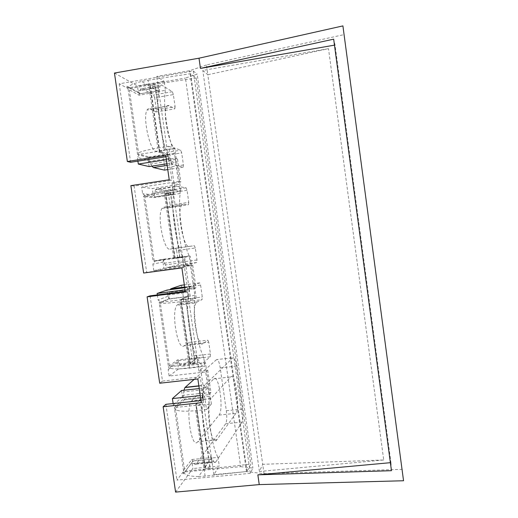 <?xml version="1.0" encoding="UTF-8"?>
<svg xmlns="http://www.w3.org/2000/svg" width="518" height="518" viewBox="0 0 518 518"><rect width="100%" height="100%" fill="white"/><g stroke="black" fill="none" stroke-linecap="round" stroke-linejoin="round"><path stroke-width="0.39" stroke-dasharray="2.59 1.94" d="M240.669 466.666L252.894 468.065L250.278 473.361L176.942 480.115L183.081 472.06L240.669 466.666L185.438 78.069L197.164 74.132L252.894 468.065M127.279 88.079L127.007 86.195L129.073 87.769L127.279 88.079L119.192 83.819L193.279 70.979L250.278 473.361M193.279 70.979L197.164 74.132M114.452 73.051L137.471 85.91L164.148 81.32L165.436 90.346L158.825 91.472L158.255 87.542L158.184 90.592L140.035 93.81L129.073 87.769L185.438 78.069M149.145 166.569L148.161 160.23L137.361 157.44L137.898 161.137M166.336 159.673L175.071 158.307L178.399 181.533L141.667 187.102L142.631 193.7L145.629 196.018L170.513 192.288L179.914 257.692L155.07 261.085L152.862 264.122L153.814 270.668L190.462 265.734L193.751 288.688L185.049 289.821M157.336 294.904L158.074 299.974L161.059 302.311L185.878 299.139L195.169 363.791L170.396 366.64L168.188 369.593L169.127 376.062L205.678 371.93L208.929 394.619L200.252 395.564M173.122 403.548L173.336 405.031L176.314 407.401L201.062 404.759L210.256 468.68L185.548 470.991L183.34 473.86L183.081 472.06M130.018 88.487L154.966 84.194L164.478 150.362L139.569 154.312L137.361 157.44M185.256 291.284L187.853 290.948L184.447 267.249L146.665 272.332L134.091 186.066L171.963 180.309L169.231 179.785M165.915 156.734L168.518 156.326L171.963 180.309M119.192 83.819L130.627 162.276M165.896 404.325L176.942 480.115M200.971 400.556L203.555 400.278L201.275 402.68M150.09 295.843L162.51 381.086L200.194 376.858L203.555 400.278M175.589 492.1L192.858 468.544L191.919 462.503L183.34 473.86M140.054 93.68L138.319 92.243L137.471 85.91M138.319 92.243L127.007 86.195M166.932 163.798L175.764 162.425L174.482 153.464L167.877 154.506L168.441 158.411C168.033 156.022 167.482 154.61 166.783 154.163L159.874 152.02L150.44 86.545L154.966 84.194M175.071 158.307L177.519 159.052L168.719 160.425L175.764 162.425M177.519 159.052L180.808 181.986L178.399 181.533M180.808 181.986L172.008 183.32L178.937 184.537L152.331 188.558L141.667 187.102M145.629 196.018L154.953 196.95L153.173 194.852L152.331 188.558M153.173 194.852L142.631 193.7M153.05 193.564L173.057 190.566L172.928 194.069L172.552 194.321L165.851 193.505L170.513 192.288M179.914 257.692L175.175 258.236L165.851 193.505M175.175 258.236L181.559 256.986C182.206 257.103 182.731 258.327 183.126 260.651L163.157 263.364L162.905 262.095L152.862 264.122M162.905 262.095C163.979 260.476 164.335 259.576 163.986 259.389L155.07 261.085M153.814 270.668L163.876 268.33L163.157 263.364M163.876 268.33L190.43 264.75L189.161 255.892C182.349 240.993 177.719 208.773 180.212 193.467L178.937 184.537M190.462 265.734L192.715 265.171L183.935 266.349L190.43 264.75M192.715 265.171L195.959 287.846L193.751 288.688M195.959 287.846L187.186 288.986L193.564 286.622L184.751 287.768M161.059 302.311L169.846 298.763L167.864 296.335L167.023 290.08M167.864 296.335L158.074 299.974M167.741 295.033L187.691 292.45L187.484 296.497L181.086 299.249L185.878 299.139M195.169 363.791L190.307 363.241L181.086 299.249M190.307 363.241L196.173 358.676C196.775 358.469 197.267 359.505 197.649 361.778L177.732 364.07L177.493 362.846L168.188 369.593M177.493 362.846L178.645 360.709L170.396 366.64M169.127 376.062L178.445 368.984L177.732 364.07M178.445 368.984L204.927 365.954L203.678 357.193C197.267 344.917 192.69 313.073 194.826 295.454L193.564 286.622M205.678 371.93L207.737 370.079L198.977 371.076L204.927 365.954M207.737 370.079L210.943 392.502L208.929 394.619M210.943 392.502L202.195 393.453L208.029 387.587L199.242 388.558M176.314 407.401L184.369 399.773C184.453 399.022 183.793 398.005 182.394 396.71L181.559 390.501M182.394 396.71L173.336 405.031M182.271 395.396L202.169 393.227C202.441 395.454 202.344 397.008 201.878 397.882L196.147 403.794L201.062 404.759M210.256 468.68L205.264 467.061L196.147 403.794M205.264 467.061L210.658 459.213C211.202 458.78 211.655 459.641 212.024 461.797L211.48 458.016L218.033 457.388L219.276 466.058L192.858 468.544M210.658 459.213L193.182 460.884L185.548 470.991M193.182 460.884L191.919 462.503M158.184 90.592L157.679 90.799L150.44 86.545M159.874 152.02L164.478 150.362M148.161 160.23C149.223 158.508 149.56 157.414 149.165 156.941L139.569 154.312M134.091 186.066L130.879 185.632M146.665 272.332L143.628 273.038M184.447 267.249L181.896 267.89M187.853 290.948L185.347 291.906M162.51 381.086L159.706 383.223M200.194 376.858L197.863 378.956M168.518 156.326L165.734 155.484M402.331 469.327L264.025 473.685L246.477 471.6L213.85 474.617L219.276 466.058M264.025 473.685L262.704 464.322L383.715 459.997L328.496 48.673L207.815 74.734L206.436 64.957L344.379 34.531M206.436 64.957L189.62 70.72L156.65 76.444L164.148 81.32M168.719 160.425L156.65 76.444M246.477 471.6L189.62 70.72M213.85 474.617L202.195 393.453M198.977 371.076L187.186 288.986M183.935 266.349L172.008 183.32M165.436 90.346C162.581 103.296 167.262 135.884 174.482 153.464M180.212 193.467L173.614 194.451L173.057 190.566M183.126 260.651L182.569 256.792C175.608 241.932 170.966 209.764 173.614 194.451M182.569 256.792L189.161 255.892M194.826 295.454L188.248 296.302L187.691 292.45M197.649 361.778L197.105 357.957C190.54 345.713 185.956 313.914 188.248 296.302M197.105 357.957L203.678 357.193M208.029 387.587L209.278 396.322C207.491 416.194 212.017 447.675 218.033 457.388M209.278 396.322L202.719 397.034L202.169 393.227M211.48 458.016C205.309 448.335 200.777 416.899 202.719 397.034M167.877 154.506C160.502 136.979 155.808 104.435 158.825 91.472M383.715 459.997L259.408 471.477L262.704 464.322L207.815 74.734L202.803 70.429L328.496 48.673M259.408 471.477L202.803 70.429M334.473 45.144L335.049 45.047L333.67 39.154M390.378 462.684L390.948 462.632L335.049 45.047M390.948 462.632L391.453 470.687M198.608 476.534C188.267 476.379 183.249 474.494 183.553 470.901L184.434 469.114L191.783 459.511L211.629 457.608L213.766 461.532C214.426 462.697 215.041 462.943 215.611 462.27L242.094 422.066C243.136 419.722 243.272 415.378 242.502 409.045L236.415 366.051C235.425 359.952 234.278 357.174 232.977 357.711L204.688 385.178L203.457 389.73L183.728 391.893L183.048 399.151L202.926 397.002L195.798 404.416C195.759 405.199 197.462 405.439 200.893 405.134L210.03 468.68L250.816 464.122L247.073 471.458L205.109 476.087L198.608 476.534L204.888 467.514C204.895 468.583 206.611 468.971 210.03 468.68M191.783 459.511L194.069 463.403C194.774 464.562 195.448 464.801 196.089 464.122L225.699 423.743C226.878 421.393 227.085 417.055 226.327 410.742L220.221 367.89C219.211 361.81 217.994 359.052 216.556 359.609L232.977 357.711M219.023 415.073L235.91 413.312C240.346 408.016 235.159 371.361 230.743 376.962L210.994 398.465L191.621 400.809C185.088 407.388 191.511 450.375 197.708 441.731L219.023 415.073C223.97 409.738 218.764 373.206 213.85 378.846L191.88 400.524M148.077 157.563L168.078 154.409L170.616 160.936L150.77 164.038L148.077 157.563L137.587 154.5C136.687 152.655 143.434 150.498 157.822 148.031L148.051 80.245L141.518 81.456L149.967 86.357C149.708 85.599 151.308 84.926 154.752 84.33L164.212 150.116L174.786 148.439L180.866 190.844L165.417 193.596L173.86 194.638L153.878 197.623L155.432 189.782L175.181 186.804L174.624 188.856L154.791 191.835M148.051 80.245L190.663 73.666L196.154 77.985L154.752 84.33M168.078 154.409L159.609 151.774L150.214 86.564L159.084 91.777L139.051 95.189L128.082 89.083C126.871 86.597 131.352 84.058 141.518 81.456M181.009 285.327L181.973 287.49L183.683 299.365L183.411 302.007L178.004 304.338L176.884 305.329C170.921 312.231 177.875 351.424 183.994 345.856L189.225 342.398L190.164 344.366L208.741 342.158L210.431 354.008L210.243 356.818L201.644 363.973C200.99 364.471 200.291 363.953 199.54 362.419L197.274 357.647L177.376 359.958L168.408 366.634L159.117 302.706C158.657 303.839 165.618 303.542 179.992 301.8L190.825 300.421L184.628 257.245L153.082 261.176L143.687 196.51C142.916 195.513 149.721 193.887 164.109 191.628L173.783 258.722M183.553 470.901L174.372 407.692C174.216 410.91 181.326 411.907 195.681 410.677L206.488 409.537L200.369 366.873L189.549 368.11C175.181 369.535 168.136 369.043 168.408 366.634M190.663 73.666L247.073 471.458M164.109 191.628L174.974 189.996L168.706 146.303L157.822 148.031M196.154 77.985L250.816 464.122M206.488 409.537L211.396 404.014L200.893 405.134M211.396 404.014L205.458 362.581L194.943 363.791C191.511 364.135 189.828 364.018 189.892 363.435L180.691 299.611L185.684 299.398L194.943 363.791M190.825 300.421L196.218 298.044L185.684 299.398M196.218 298.044L190.216 256.132L174.721 258.152L165.637 193.648M159.609 151.774L159.376 151.664C159.162 151.217 160.774 150.699 164.212 150.116M156.41 109.881L175.103 106.76L173.362 94.593L154.668 97.753L156.41 109.881L156.047 111.953L149.812 108.916C148.705 108.385 147.785 108.774 147.047 110.075C142.444 116.809 149.857 150.719 155.924 151.314L175.168 148.265L180.711 150.226L181.695 152.868L183.424 164.964L183.139 167.217L173.031 164.491C172.261 164.245 171.458 163.06 170.616 160.936M164.42 170.105L164.756 167.858L163.021 155.808L161.985 153.186L155.924 151.314M150.77 164.038L151.845 166.149M139.051 95.189L140.488 88.947L160.321 85.548L159.965 86.759L140.087 90.164M173.362 94.593L172.352 91.738L161.629 85.023L140.488 88.947M141.932 88.403L153.6 94.923L154.668 97.753M168.706 146.303L174.786 148.439M170.118 205.109L188.766 202.363L187.043 190.313L186.085 187.801L176.139 186.163L156.488 189.128L167.372 190.611L168.389 193.11L170.118 205.109L169.8 207.472L163.979 207.142L162.011 208.443C156.734 215.339 163.953 251.405 170.034 249.1L175.673 248.277L176.664 250.57L195.286 247.999L196.995 259.971L196.762 262.503L187.412 264.769C186.707 264.899 185.949 264.05 185.153 262.231L182.757 256.591L162.807 259.311L153.082 261.176M154.202 260.942L144.878 196.756L143.687 196.51M182.757 256.591L174.929 258.113M184.628 257.245L190.216 256.132M159.117 302.706L168.544 298.938L188.474 296.374L180.892 299.508M197.274 357.647L190.074 363.235M200.369 366.873L205.458 362.581M174.372 407.692L183.048 399.151M174.974 189.996L180.866 190.844M144.878 196.756L153.878 197.623M161.629 85.023L160.321 85.548M159.084 91.777L159.965 86.759M175.103 106.76L174.799 108.838L169.069 105.691C168.052 105.148 167.217 105.523 166.563 106.818C162.438 113.487 169.619 147.585 175.168 148.265M172.352 91.738L153.6 94.923M183.139 167.217L167.761 169.593M183.424 164.964L164.756 167.858M163.021 155.808L181.695 152.868M161.985 153.186L180.711 150.226M156.047 111.953L174.799 108.838M156.488 189.128L155.432 189.782M176.664 250.57L178.38 262.496L178.088 265.028L167.806 267.417L187.412 264.769M185.153 262.231L165.359 264.912C166.207 266.718 167.023 267.553 167.806 267.417M165.359 264.912L162.807 259.311M195.286 247.999L194.36 245.687L189.225 246.439C183.709 248.672 176.683 212.432 181.41 205.594L162.011 208.443M188.766 202.363L188.5 204.727L183.191 204.319L181.41 205.594M176.139 186.163L175.181 186.804M173.86 194.638L174.624 188.856M168.544 298.938L170.027 289.691M190.164 344.366L191.861 356.17L191.608 358.98L182.083 366.22L201.644 363.973M199.54 362.419L179.791 364.691C180.594 366.213 181.358 366.725 182.083 366.22M179.791 364.691L177.376 359.958M188.474 296.374L189.122 289.84L169.341 292.411M208.741 342.158L207.86 340.177L203.134 343.583C197.623 349.093 190.805 309.725 196.16 302.881L176.884 305.329M184.706 287.425L189.912 286.745L199.676 282.88L200.583 285.062L202.285 296.989L202.065 299.631L197.17 301.903L196.16 302.881M189.912 286.745L189.122 289.84M202.926 397.002L203.457 389.73M211.629 457.608L205.05 467.171L195.972 404.163M196.762 262.503L178.088 265.028M196.995 259.971L178.38 262.496M175.673 248.277L194.36 245.687M169.8 207.472L188.5 204.727M187.043 190.313L168.389 193.11M186.085 187.801L167.372 190.611M210.243 356.818L191.608 358.98M210.431 354.008L191.861 356.17M189.225 342.398L207.86 340.177M183.411 302.007L202.065 299.631M183.683 299.365L202.285 296.989M200.583 285.062L181.973 287.49M199.676 282.88L184.337 284.887M235.91 413.312L216.815 439.834C211.273 448.446 204.888 405.277 210.761 398.75L210.994 398.465M183.955 390.235L183.728 391.893M194.172 379.364L216.556 359.609M154.953 196.95L172.552 194.321M163.986 259.389L181.559 256.986M169.716 298.957L187.27 296.704M178.645 360.709L196.173 358.676M184.311 399.851L201.819 397.96M193.149 460.929L210.625 459.252M140.035 93.81L157.679 90.799M149.165 156.941L166.783 154.163M192.152 463.688L212.024 461.797M158.255 87.542L138.202 90.974M148.42 161.545L168.441 158.411M226.327 410.742L242.502 409.045M225.699 423.743L242.094 422.066M213.85 378.846L230.743 376.962M236.415 366.051L220.221 367.89M138.824 155.063L129.396 90.138M179.992 301.8L189.549 368.11M195.681 410.677L205.109 476.087M170.299 192.431L179.668 257.569M169.405 365.617L160.185 302.156M184.434 469.114L175.324 406.371M167.159 165.404L173.031 164.491M169.069 105.691L149.812 108.916M170.034 249.1L189.225 246.439M183.191 204.319L163.979 207.142M183.994 345.856L203.134 343.583M197.17 301.903L178.004 304.338M190.488 286.208L184.641 286.972M216.906 439.711L197.805 441.608M198.854 385.826L204.688 385.178M213.766 461.532L194.069 463.403M196.212 463.966L215.721 462.114M172.928 194.069L155.063 196.736M187.484 296.497L169.846 298.763M201.878 397.882L184.369 399.773M137.587 154.5L128.082 89.083M159.376 151.664L149.967 86.37M174.721 258.152L165.417 193.596M189.892 363.435L180.691 299.611M204.888 467.508L195.798 404.416M166.563 106.818L147.047 110.075M210.761 398.75L191.621 400.809M216.815 439.834L197.708 441.731M198.88 386.02L204.5 385.398M196.089 464.122L215.611 462.27"/><path stroke-width="0.78" d="M137.898 161.137L138.319 164.057L166.336 159.673M184.751 287.768L167.023 290.08L157.122 293.447L185.049 289.821M157.122 293.447L157.336 294.904M199.242 388.558L181.559 390.501L172.403 398.582L200.252 395.564M172.403 398.582L173.122 403.548M185.256 291.284L150.09 295.843L147.106 296.859L185.347 291.906L181.896 267.89L143.628 273.038L130.879 185.632L169.231 179.785L165.734 155.484L127.363 161.519L130.627 162.276L165.915 156.734M403.548 480.749L342.91 25.9L403.548 480.749L259.24 484.595L175.589 492.1L163.138 406.76L165.896 404.325L200.971 400.556M127.363 161.519L114.452 73.051L199.009 58.197L342.91 25.9M166.932 163.798L149.145 166.569L138.319 164.057M163.138 406.76L201.275 402.68L197.863 378.956L159.706 383.223L147.106 296.859M199.009 58.197L200.453 68.408L333.67 39.154L391.453 470.687L257.86 474.838L390.378 462.684M259.24 484.595L257.86 474.838M200.453 68.408L334.473 45.144M167.761 169.593L164.42 170.105L153.367 167.547L167.159 165.404M151.845 166.149L153.367 167.547M184.641 286.972L170.888 288.766L170.027 289.691M170.888 288.766L181.009 285.327L184.337 284.887M194.172 379.364L184.932 387.561L183.955 390.235M185.14 387.341L198.854 385.826M170.247 289.309L184.706 287.425M184.932 387.561L198.88 386.02"/></g></svg>
